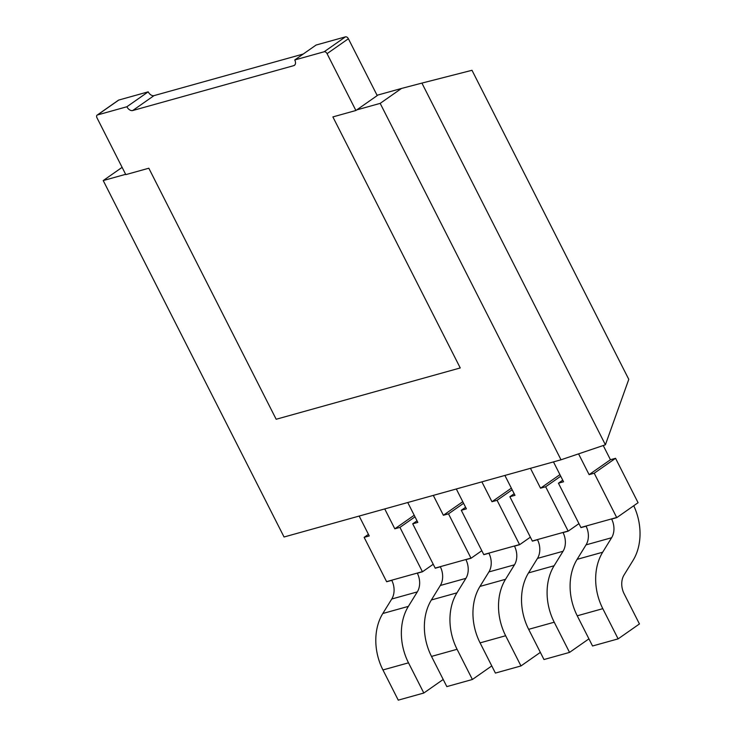 <?xml version="1.0" encoding="UTF-8"?>
<svg xmlns="http://www.w3.org/2000/svg" width="737" height="737" viewBox="0 0 737 737"><rect width="100%" height="100%" fill="white"/><g stroke="black" fill="none" stroke-linecap="round" stroke-linejoin="round"><path stroke-width="1.11" d="M561.014 459.796L605.399 444.789L421.905 83.097L401.508 88.449L380.181 103.373L561.014 459.796L284.049 536.997L103.226 180.565L122.112 167.354M421.905 83.097L471.993 70.291L628.781 379.352L605.399 444.789M103.226 180.565L125.649 174.319M356.754 109.905L380.181 103.373M377.058 95.266L401.508 88.449M97.127 115.11A2.69 1.714 -125 0 1 97.477 114.954L126.875 106.754L148.201 91.839L118.795 100.039A2.69 1.714 -125 0 0 118.454 100.195L97.127 115.11A2.69 1.714 -125 0 0 96.971 117.791L125.806 174.632L148.819 168.22L276.172 419.261L460.247 367.947L332.884 116.916L355.897 110.495L327.062 53.663L348.389 38.748L377.224 95.58L355.897 110.495M345.478 36.85L316.081 45.049L294.754 59.964L324.16 51.765L345.478 36.85A2.69 1.714 55 0 1 348.389 38.748M303.229 54.031L154.005 95.626A5.389 3.418 -125 0 1 148.201 91.839M294.754 59.964A5.389 3.418 55 0 1 294.432 65.326A5.389 3.418 55 0 1 293.75 65.648L132.688 110.541A5.389 3.418 55 0 1 126.875 106.754M324.16 51.765A2.69 1.714 55 0 1 327.062 53.663M415.005 516.84L399.933 527.379L422.384 571.654A16.84 12.695 -105.6 0 1 422.458 571.783L433.227 564.256M443.204 679.468L423.821 693.02L408.501 662.83A50.512 38.094 74.4 0 1 408.372 606.376L417.317 591.894A16.84 12.695 -105.6 0 0 417.345 573.211L422.458 571.783M359.168 516.057L369.246 535.937L364.133 537.356L386.593 581.631A16.84 12.695 -105.6 0 1 386.667 581.76L391.78 580.341A16.84 12.695 -105.6 0 1 391.752 599.015L382.807 613.506A50.512 38.094 74.4 0 0 382.936 669.951L398.256 700.15L423.821 693.02M399.933 527.379L394.82 528.807L384.732 508.935M414.203 515.246L394.82 528.807M368.445 534.343L364.133 537.356M463.582 503.297L448.501 513.846L470.961 558.112A16.84 12.695 -105.6 0 1 471.035 558.25L481.805 550.714M491.772 665.926L472.389 679.486L457.078 649.288A50.512 38.094 74.4 0 1 456.949 592.843L465.895 578.352A16.84 12.695 -105.6 0 0 465.922 559.669L471.035 558.25M407.745 502.514L417.824 522.395L412.711 523.823L435.171 568.089A16.84 12.695 -105.6 0 1 435.235 568.227L440.348 566.799A16.84 12.695 -105.6 0 1 440.321 585.482L431.385 599.964A50.512 38.094 74.4 0 0 431.504 656.418L446.825 686.608L472.389 679.486M448.501 513.846L443.388 515.264L433.31 495.393M462.772 501.704L443.388 515.264M417.022 520.801L412.711 523.823M512.151 489.755L497.079 500.303L519.539 544.569A16.84 12.695 -105.6 0 1 519.603 544.707L530.373 537.172M540.35 652.383L520.967 665.944L505.646 635.745A50.512 38.094 74.4 0 1 505.527 579.3L514.463 564.818A16.84 12.695 -105.6 0 0 514.49 546.135L519.603 544.707M456.314 488.981L466.401 508.852L461.288 510.28L483.748 554.546A16.84 12.695 -105.6 0 1 483.813 554.685L488.926 553.257A16.84 12.695 -105.6 0 1 488.898 571.94L479.962 586.422A50.512 38.094 74.4 0 0 480.082 642.876L495.402 673.074L520.967 665.944M497.079 500.303L491.966 501.731L481.878 481.851M511.349 488.17L491.966 501.731M465.591 507.268L461.288 510.28M560.728 476.213L545.656 486.761L568.116 531.036A16.84 12.695 -105.6 0 1 568.181 531.165L578.95 523.639M588.927 638.85L569.544 652.402L554.224 622.212A50.512 38.094 74.4 0 1 554.104 565.758L563.04 551.276A16.84 12.695 -105.6 0 0 563.068 532.593L568.181 531.165M504.891 475.439L514.979 495.31L509.866 496.738L532.317 541.013A16.84 12.695 -105.6 0 1 532.39 541.142L537.503 539.724A16.84 12.695 -105.6 0 1 537.476 558.397L528.53 572.889A50.512 38.094 74.4 0 0 528.659 629.334L543.98 659.532L569.544 652.402M545.656 486.761L540.543 488.189L530.456 468.308M559.927 474.628L540.543 488.189M514.168 493.726L509.866 496.738M616.685 517.494A16.84 12.695 -105.6 0 1 616.758 517.632L638.076 502.708A50.512 38.094 74.4 0 0 638.012 502.579L615.552 458.303L594.225 473.228L616.685 517.494L580.894 527.471A16.84 12.695 -105.6 0 1 580.968 527.609L586.081 526.181A16.84 12.695 -105.6 0 1 586.053 544.864L577.108 559.346A50.512 38.094 74.4 0 0 577.237 615.8L592.548 645.99L618.122 638.868L639.44 623.953L624.119 593.755A16.84 12.695 -105.6 0 1 624.082 574.934L633.019 560.452A50.512 38.094 74.4 0 0 633.746 505.739M618.122 638.868L602.802 608.67A50.512 38.094 74.4 0 1 602.673 552.225L611.618 537.734A16.84 12.695 -105.6 0 0 611.646 519.051L616.758 517.632M594.225 473.228L589.112 474.646L578.619 453.964M553.469 461.896L563.547 481.777L558.434 483.205L580.894 527.471M589.112 474.646L610.439 459.731L615.552 458.303M610.439 459.731L603.363 445.774M562.746 480.183L558.434 483.205M97.477 114.954L118.795 100.039M132.688 110.541L154.005 95.626M293.75 65.648L294.975 64.792M417.317 591.894L391.752 599.015M422.384 571.654L386.593 581.631M408.501 662.83L382.936 669.951M408.372 606.376L382.807 613.506M465.895 578.352L440.321 585.482M470.961 558.112L435.171 568.089M457.078 649.288L431.504 656.418M456.949 592.843L431.385 599.964M514.463 564.818L488.898 571.94M519.539 544.569L483.748 554.546M505.646 635.745L480.082 642.876M505.527 579.3L479.962 586.422M563.04 551.276L537.476 558.397M568.116 531.036L532.317 541.013M554.224 622.212L528.659 629.334M554.104 565.758L528.53 572.889M611.618 537.734L586.053 544.864M602.802 608.67L577.237 615.8M602.673 552.225L577.108 559.346"/></g></svg>
